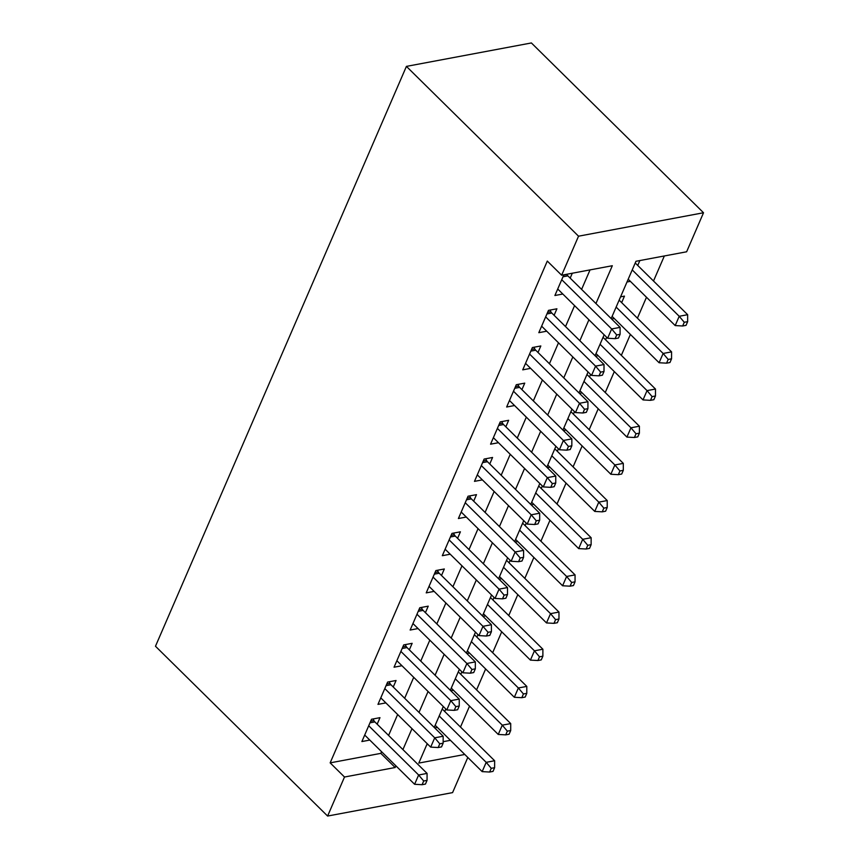 <?xml version="1.0" encoding="UTF-8"?>
<svg xmlns="http://www.w3.org/2000/svg" width="859" height="859" viewBox="0 0 859 859"><rect width="100%" height="100%" fill="white"/><g stroke="black" fill="none" stroke-linecap="round" stroke-linejoin="round"><path stroke-width="1.29" d="M467.801 757.445L452.586 792.61L327.612 816.05L155.479 646.247L406.414 66.39L531.388 42.95L703.521 212.753L686.631 251.784L635.961 261.286L611.168 318.56M460.488 727.058L469.551 706.13M476.573 689.884L485.636 668.957M492.658 652.722L501.72 631.784M508.743 615.549L517.805 594.621M524.828 578.375L533.89 557.448M540.912 541.202L549.975 520.275M556.997 504.04L566.06 483.102M573.082 466.867L582.144 445.939M589.167 429.693L598.229 408.766M605.251 392.52L614.314 371.593M621.336 355.358L630.399 334.419M637.421 318.184L646.483 297.257M653.506 281.011L664.351 255.961M377.165 724.169L379.979 717.662L371.528 719.251L361.886 741.553L369.789 740.071M393.25 686.996L396.063 680.5L387.613 682.078L377.971 704.38L385.874 702.898M409.335 649.834L412.148 643.327L403.698 644.905L394.056 667.207L401.958 665.725M425.42 612.66L428.233 606.153L419.783 607.742L410.14 630.044L418.043 628.563M441.505 575.487L444.318 568.98L435.867 570.569L426.225 592.871L434.128 591.389M457.589 538.314L460.403 531.818L451.963 533.396L442.31 555.698L450.213 554.216M473.674 501.151L476.487 494.644L468.048 496.223L458.395 518.525L466.297 517.043M489.759 463.978L492.572 457.471L484.132 459.06L474.479 481.362L482.382 479.88M505.844 426.805L508.657 420.298L500.217 421.887L490.564 444.189L498.467 442.707M521.928 389.632L524.742 383.135L516.302 384.714L506.649 407.016L514.552 405.534M538.013 352.469L540.826 345.962L532.387 347.541L522.734 369.842L530.637 368.361M554.098 315.296L556.911 308.789L548.471 310.378L538.818 332.68L546.721 331.198M637.743 265.452L639.858 260.556M621.658 302.626L624.472 296.119L620.563 296.849M605.574 339.799L606.658 337.286M589.489 376.972L590.573 374.449M573.404 414.135L574.488 411.622M557.319 451.308L558.404 448.795M541.234 488.481L542.319 485.969M525.15 525.654L526.234 523.131M509.065 562.817L510.149 560.304M492.969 599.99L494.065 597.477M476.885 637.163L477.98 634.651M460.8 674.326L461.895 671.813M426.74 744.753L428.05 744.506M443.158 741.682L450.438 740.318M627.006 281.988L630.366 281.355M611.64 319.022L614.282 318.528M595.555 356.195L598.197 355.69M579.471 393.358L582.112 392.864M563.386 430.531L566.027 430.037M547.301 467.704L549.943 467.21M531.216 504.877L533.858 504.373M515.132 542.04L517.773 541.546M499.047 579.213L501.688 578.719M482.951 616.386L485.603 615.892M466.867 653.559L469.519 653.055M450.782 690.722L453.434 690.228M444.715 711.499L445.81 708.986M434.697 727.895L437.349 727.401M595.942 303.538L612.317 265.721L561.646 275.224L547.301 261.072L330.157 762.867L380.816 753.364L381.557 751.679M388.579 735.433L397.642 714.505M404.664 698.27L413.727 677.332M420.749 661.097L429.811 640.17M436.834 623.924L445.896 602.997M452.918 586.751L461.981 565.823M469.003 549.588L478.066 528.65M485.088 512.415L494.15 491.488M501.173 475.242L510.235 454.314M517.258 438.069L526.32 417.141M533.342 400.906L542.405 379.968M549.427 363.733L558.49 342.805M565.523 326.56L574.574 305.632M581.607 289.386L590.036 269.898M563.858 274.805L554.903 295.507L562.806 294.025M570.183 278.123L572.309 273.226M327.612 816.05L344.502 777.019L395.161 767.516L395.902 765.831M330.157 762.867L344.502 777.019M561.646 275.224L578.536 236.193L406.414 66.39M427.213 743.679L418.805 763.082L464.783 754.46M604.145 334.806L595.083 355.733M588.061 371.968L578.998 392.907M571.976 409.142L562.913 430.069M555.891 446.315L546.829 467.242M539.806 483.488L530.744 504.416M523.722 520.651L514.659 541.589M507.637 557.824L498.574 578.751M491.552 594.997L482.49 615.924M475.467 632.17L466.405 653.098M459.382 669.333L450.32 690.271M443.298 706.506L434.235 727.433M703.521 212.753L578.536 236.193M402.925 749.585L411.987 728.657M419.009 712.412L428.072 691.484M435.094 675.249L444.157 654.311M451.179 638.076L460.241 617.149M467.264 600.903L476.326 579.975M483.349 563.729L492.411 542.802M499.433 526.567L508.496 505.629M515.518 489.394L524.581 468.466M531.603 452.221L540.665 431.293M547.688 415.047L556.75 394.12M563.772 377.885L572.835 356.957M579.857 340.712L588.92 319.784M380.816 753.364L395.161 767.516M561.743 279.712L611.651 328.954L607.635 338.242L557.716 289M566.79 274.257L566.929 274.536A4.714 3.232 -100.6 0 0 567.885 275.857L620.101 327.365L611.651 328.954L616.708 334.946L615.098 338.661L618.48 338.027L620.091 334.312L616.708 334.946M620.091 334.312L620.101 327.365M607.635 338.242L615.098 338.661M628.197 279.218L675.195 325.572L679.211 316.284L687.651 314.695L635.445 263.187A4.714 3.232 79.4 0 1 635.231 262.961M684.269 322.275L682.658 325.99L686.04 325.357L687.651 321.642L684.269 322.275L679.211 316.284L632.224 269.919M682.658 325.99L675.195 325.572M687.651 314.695L687.651 321.642M545.658 316.874L595.566 366.127L591.55 375.415L541.632 326.173M550.018 310.088L550.844 311.71A4.714 3.232 -100.6 0 0 551.8 313.03L604.017 364.538L595.566 366.127L600.624 372.119L599.013 375.834L602.395 375.2L604.006 371.485L600.624 372.119M604.006 371.485L604.017 364.538M591.55 375.415L599.013 375.834M529.573 354.048L579.481 403.29L575.466 412.588L525.547 363.346M533.933 347.251L534.76 348.872A4.714 3.232 -100.6 0 0 535.715 350.204L587.932 401.711L579.481 403.29L584.539 409.281L582.928 412.996L586.31 412.363L587.921 408.648L584.539 409.281M587.921 408.648L587.932 401.711M575.466 412.588L582.928 412.996M513.478 391.221L563.397 440.463L559.381 449.751L509.462 400.509M517.848 384.424L518.675 386.045A4.714 3.232 -100.6 0 0 519.631 387.377L571.847 438.885L563.397 440.463L568.454 446.455L566.843 450.17L570.226 449.536L571.836 445.821L568.454 446.455M571.836 445.821L571.847 438.885M559.381 449.751L566.843 450.17M497.393 428.394L547.312 477.636L543.296 486.924L493.377 437.682M501.763 421.597L502.59 423.219A4.714 3.232 -100.6 0 0 503.546 424.539L555.762 476.047L547.312 477.636L552.369 483.628L550.759 487.343L554.141 486.709L555.752 482.994L552.369 483.628M555.752 482.994L555.762 476.047M543.296 486.924L550.759 487.343M612.113 316.391L659.1 362.745L663.127 353.457L671.566 351.868L619.36 300.36A4.714 3.232 79.4 0 1 619.146 300.135M668.184 359.449L666.573 363.164L669.956 362.53L671.555 358.815L668.184 359.449L663.127 353.457L616.139 307.092M666.573 363.164L659.1 362.745M671.566 351.868L671.555 358.815M596.028 353.554L643.015 399.918L647.042 390.62L655.481 389.041L603.276 337.533A4.714 3.232 79.4 0 1 603.061 337.308M652.099 396.611L650.488 400.337L653.871 399.703L655.471 395.978L652.099 396.611L647.042 390.62L600.054 344.266M650.488 400.337L643.015 399.918M655.481 389.041L655.471 395.978M579.943 390.727L626.93 437.091L630.957 427.793L639.397 426.214L587.191 374.707A4.714 3.232 79.4 0 1 586.976 374.481M636.014 433.784L634.404 437.499L637.786 436.866L639.386 433.151L636.014 433.784L630.957 427.793L583.97 381.439M634.404 437.499L626.93 437.091M639.397 426.214L639.386 433.151M563.858 427.9L610.846 474.254L614.872 464.966L623.312 463.377L571.106 411.869A4.714 3.232 79.4 0 1 570.891 411.644M619.93 470.957L618.319 474.673L621.701 474.039L623.301 470.324L619.93 470.957L614.872 464.966L567.874 418.601M618.319 474.673L610.846 474.254M623.312 463.377L623.301 470.324M481.308 465.557L531.227 514.799L527.211 524.097L477.293 474.855M485.679 458.77L486.505 460.392A4.714 3.232 -100.6 0 0 487.461 461.712L539.677 513.22L531.227 514.799L536.284 520.801L534.674 524.516L538.056 523.883L539.667 520.167L536.284 520.801M539.667 520.167L539.677 513.22M527.211 524.097L534.674 524.516M547.774 465.073L594.761 511.427L598.787 502.139L607.227 500.55L555.021 449.042A4.714 3.232 79.4 0 1 554.807 448.817M603.845 508.131L602.234 511.846L605.616 511.212L607.216 507.497L603.845 508.131L598.787 502.139L551.789 455.775M602.234 511.846L594.761 511.427M607.227 500.55L607.216 507.497M465.224 502.73L515.142 551.972L511.126 561.271L461.208 512.028M469.594 495.933L470.421 497.554A4.714 3.232 -100.6 0 0 471.376 498.886L523.593 550.394L515.142 551.972L520.2 557.963L518.589 561.679L521.971 561.045L523.582 557.33L520.2 557.963M523.582 557.33L523.593 550.394M511.126 561.271L518.589 561.679M531.689 502.236L578.676 548.6L582.703 539.302L591.142 537.723L538.937 486.215A4.714 3.232 79.4 0 1 538.722 485.99M587.76 545.293L586.149 549.019L589.532 548.386L591.132 544.66L587.76 545.293L582.703 539.302L535.705 492.948M586.149 549.019L578.676 548.6M591.142 537.723L591.132 544.66M449.139 539.903L499.058 589.145L495.042 598.433L445.123 549.191M453.509 533.106L454.336 534.727A4.714 3.232 -100.6 0 0 455.291 536.059L507.508 587.556L499.058 589.145L504.115 595.137L502.504 598.852L505.887 598.218L507.497 594.503L504.115 595.137M507.497 594.503L507.508 587.556M495.042 598.433L502.504 598.852M515.604 539.409L562.591 585.763L566.618 576.475L575.058 574.896L522.852 523.389A4.714 3.232 79.4 0 1 522.637 523.163M571.675 582.466L570.065 586.182L573.447 585.548L575.047 581.833L571.675 582.466L566.618 576.475L519.62 530.121M570.065 586.182L562.591 585.763M575.058 574.896L575.047 581.833M433.054 577.076L482.973 626.318L478.957 635.606L429.038 586.364M437.424 570.279L438.251 571.901A4.714 3.232 -100.6 0 0 439.207 573.221L491.423 624.729L482.973 626.318L488.03 632.31L486.419 636.025L489.802 635.392L491.412 631.676L488.03 632.31M491.412 631.676L491.423 624.729M478.957 635.606L486.419 636.025M499.519 576.582L546.507 622.936L550.533 613.648L558.973 612.059L506.767 560.551A4.714 3.232 79.4 0 1 506.552 560.326M555.59 619.64L553.98 623.355L557.351 622.721L558.962 619.006L555.59 619.64L550.533 613.648L503.535 567.284M553.98 623.355L546.507 622.936M558.973 612.059L558.962 619.006M416.969 614.239L466.888 663.481L462.872 672.78L412.954 623.537M421.339 607.453L422.166 609.074A4.714 3.232 -100.6 0 0 423.122 610.395L475.338 661.902L466.888 663.481L471.945 669.472L470.335 673.198L473.717 672.565L475.328 668.839L471.945 669.472M475.328 668.839L475.338 661.902M462.872 672.78L470.335 673.198M483.434 613.755L530.422 660.109L534.448 650.821L542.888 649.232L490.682 597.724A4.714 3.232 79.4 0 1 490.468 597.499M539.506 656.813L537.895 660.528L541.267 659.895L542.877 656.179L539.506 656.813L534.448 650.821L487.45 604.457M537.895 660.528L530.422 660.109M542.888 649.232L542.877 656.179M400.885 651.412L450.803 700.654L446.787 709.953L396.869 660.711M405.255 644.615L406.082 646.236A4.714 3.232 -100.6 0 0 407.037 647.568L459.243 699.076L450.803 700.654L455.861 706.646L454.25 710.361L457.632 709.727L459.243 706.012L455.861 706.646M459.243 706.012L459.243 699.076M446.787 709.953L454.25 710.361M467.35 650.918L514.337 697.283L518.364 687.984L526.803 686.405L474.597 634.898A4.714 3.232 79.4 0 1 474.383 634.672M523.421 693.975L521.81 697.691L525.182 697.057L526.792 693.342L523.421 693.975L518.364 687.984L471.366 641.63M521.81 697.691L514.337 697.283M526.803 686.405L526.792 693.342M384.8 688.585L434.718 737.827L430.692 747.115L380.784 697.873M389.159 681.788L389.997 683.41A4.714 3.232 -100.6 0 0 390.952 684.741L443.158 736.238L434.718 737.827L439.776 743.819L438.165 747.534L441.547 746.9L443.147 743.185L439.776 743.819M443.147 743.185L443.158 736.238M430.692 747.115L438.165 747.534M451.265 688.091L498.252 734.445L502.279 725.157L510.718 723.579L458.513 672.071A4.714 3.232 79.4 0 1 458.298 671.835M507.336 731.149L505.726 734.864L509.097 734.23L510.708 730.515L507.336 731.149L502.279 725.157L455.281 678.803M505.726 734.864L498.252 734.445M510.718 723.579L510.708 730.515M368.715 725.758L418.634 775.001L414.607 784.288L364.699 735.046M373.074 718.962L373.912 720.583A4.714 3.232 -100.6 0 0 374.868 721.904L427.073 773.411L418.634 775.001L423.691 780.992L422.08 784.707L425.463 784.074L427.063 780.359L423.691 780.992M427.063 780.359L427.073 773.411M414.607 784.288L422.08 784.707M435.18 725.264L482.167 771.618L486.194 762.33L494.634 760.741L442.428 709.233A4.714 3.232 79.4 0 1 442.213 709.008M491.251 768.322L489.641 772.037L493.012 771.403L494.623 767.688L491.251 768.322L486.194 762.33L439.196 715.966M489.641 772.037L482.167 771.618M494.634 760.741L494.623 767.688M563.719 275.138L566.929 274.536M563.01 276.781L567.885 275.857M547.634 312.311L550.844 311.71M546.925 313.943L551.8 313.03M531.549 349.484L534.76 348.872M530.841 351.116L535.715 350.204M515.464 386.647L518.675 386.045M514.756 388.289L519.631 387.377M499.38 423.82L502.59 423.219M498.671 425.463L503.546 424.539M483.295 460.993L486.505 460.392M482.586 462.625L487.461 461.712M467.21 498.166L470.421 497.554M466.501 499.798L471.376 498.886M451.125 535.329L454.336 534.727M450.417 536.972L455.291 536.059M435.03 572.502L438.251 571.901M434.332 574.145L439.207 573.221M418.945 609.675L422.166 609.074M418.236 611.307L423.122 610.395M402.86 646.848L406.082 646.236M402.152 648.481L407.037 647.568M386.775 684.011L389.997 683.41M386.067 685.654L390.952 684.741M370.691 721.184L373.912 720.583M369.982 722.816L374.868 721.904"/></g></svg>
